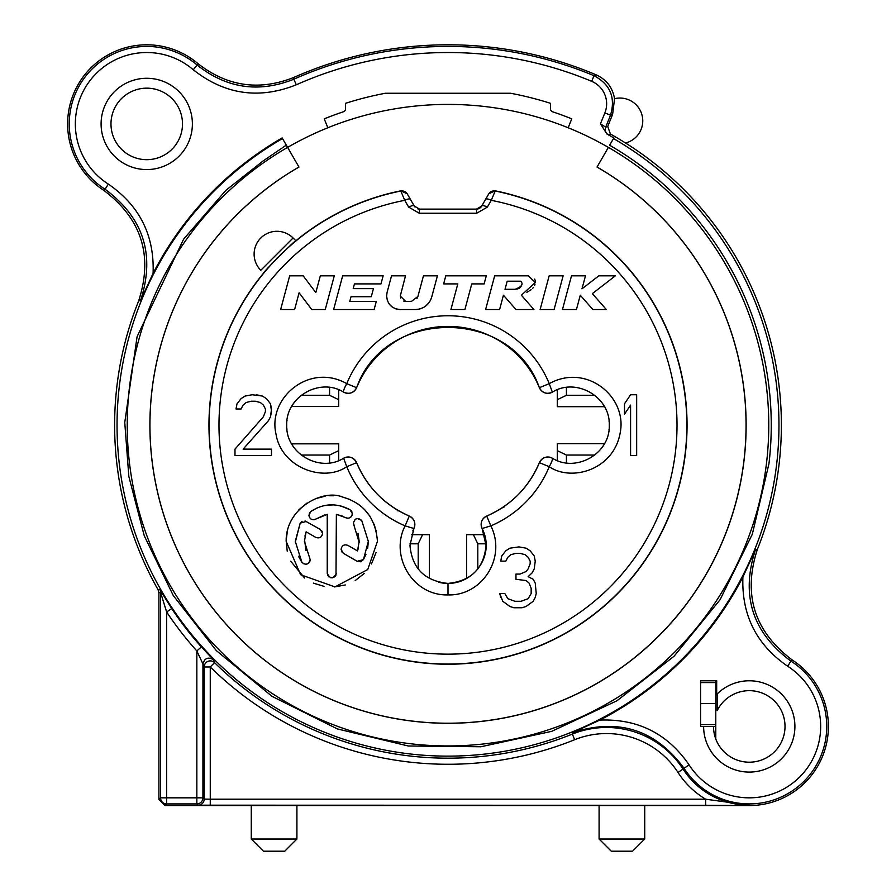 <?xml version="1.0" encoding="UTF-8"?>
<svg xmlns="http://www.w3.org/2000/svg" width="896" height="896" viewBox="0 0 896 896"><rect width="100%" height="100%" fill="white"/><g stroke="black" fill="none" stroke-linecap="round" stroke-linejoin="round"><path stroke-width="1.34" d="M608.384 147.381A320.768 320.768 0 0 1 766.651 461.91A320.768 320.768 0 0 1 271.947 693.314A320.768 320.768 0 0 1 287.616 147.381A320.768 320.768 0 0 1 608.384 147.381L597.027 167.059A298.043 298.043 0 0 1 448 723.218A298.043 298.043 0 0 1 298.973 167.059L282.15 137.928A331.688 331.688 0 0 0 153.082 273.381C154.538 235.424 139.619 205.666 108.338 184.117A71.4 71.4 0 0 1 92.568 77.414A71.4 71.4 0 0 1 193.245 69.742C224.694 94.606 259.045 99.624 296.307 84.795A372.658 372.658 0 0 1 591.685 81.334A24.338 24.338 53.9 0 1 604.867 112.907L600.454 123.827L606.917 134.03A331.688 331.688 0 0 1 613.85 137.928L609.627 145.23A323.266 323.266 0 0 1 768.936 463.837L752.315 534.206L720.093 599.704L674.094 656.208L616.93 700.784L551.757 731.326L480.894 746.76L408.251 745.987L337.344 728.907L272.026 696.349L216.35 650.642L173.264 595.526L144.245 535.752L128.834 476.426L124.757 422.498L137.088 336.672L183.568 239.243L225.938 190.266L263.066 161L284.939 146.059A323.266 323.266 0 0 1 286.373 145.23L282.52 138.555A330.96 330.96 0 0 0 117.04 425.174A330.96 330.96 0 0 0 611.565 712.891A330.96 330.96 0 0 0 613.48 138.555M701.165 622.149L700.571 622.91M707.414 613.85A320.768 320.768 0 0 1 702.878 619.931L702.598 620.29M568.165 127.77L571.771 118.843A330.389 330.389 0 0 0 552.541 111.765A3.046 3.046 0 0 1 550.469 108.875L550.469 103.32A337.77 337.77 0 0 0 510.664 93.262L385.336 93.262A337.77 337.77 0 0 0 345.531 103.32L345.531 108.875A3.046 3.046 0 0 1 343.459 111.765A330.389 330.389 0 0 0 324.229 118.843L327.835 127.77M192.382 123.917A45.64 45.64 0 0 0 146.742 78.277A45.64 45.64 0 0 0 101.091 123.917A45.64 45.64 0 0 0 146.742 169.568A45.64 45.64 0 0 0 192.382 123.917M414.971 207.032A6.082 6.082 0 0 1 414.288 206.08L407.187 193.771L400.714 190.848A239.053 239.053 0 0 0 295.882 240.778C296.117 239.086 261.89 273.314 263.637 273.09L263.603 273.056A239.053 239.053 0 0 0 367.181 650.149A239.053 239.053 0 0 0 687.053 425.174A239.053 239.053 0 0 0 495.286 190.848L488.813 193.771L481.712 206.08A6.082 6.082 0 0 1 481.029 207.032M480.222 207.805A6.082 6.082 0 0 1 479.584 208.242M478.374 208.813A6.082 6.082 0 0 1 477.4 209.048M488.813 193.771L481.712 206.08L476.437 209.126L419.563 209.126L414.288 206.08L407.187 193.771M418.6 209.048A6.082 6.082 0 0 1 417.626 208.813M295.882 240.778L293.07 237.978L295.882 240.778M606.917 134.03L608.373 134.77L610.411 134.03L607.723 126.437L612.629 114.307L614.544 98.694A22.826 22.826 0 0 1 642.757 120.87A22.826 22.826 0 0 1 625.531 143.002A333.379 333.379 0 0 1 757.344 549.472L755.429 549.842L742.918 576.979C741.462 614.936 756.381 644.694 787.662 666.243A71.4 71.4 0 0 1 809.458 764.837A71.4 71.4 0 0 1 689.069 764.837C667.509 733.555 637.762 718.637 599.805 720.093L572.667 732.603L572.376 734.082A333.01 333.01 0 0 1 214.536 662.637L213.315 659.646L201.365 646.89L196.84 650.955L202.933 663.947C204.579 658.157 208.04 656.723 213.315 659.646M159.746 589.389A6.082 6.082 -104.8 0 1 160.552 592.402L166.634 611.968L171.707 608.597L159.746 589.389L158.122 589.826A333.379 333.379 0 0 1 138.656 300.888L140.571 300.507L153.082 273.381M599.805 720.093A331.688 331.688 0 0 0 742.918 576.979M625.531 143.002A333.379 333.379 0 0 0 610.4 134.03M591.685 81.334L594.026 75.712C610.243 84.381 615.742 97.541 610.512 115.192L605.674 127.165L600.454 123.827M614.544 98.694C612.618 87.539 606.525 79.61 596.277 74.883A380.374 380.374 0 0 0 293.922 77.403C259.269 91.146 227.27 86.531 197.904 63.571A79.117 79.117 0 0 0 67.626 123.917A79.117 79.117 0 0 0 103.656 190.277C141.635 218.826 153.306 255.685 138.656 300.888M689.069 764.837L678.026 772.498A85.198 85.198 -161.3 0 0 574.65 739.726A339.091 339.091 0 0 1 210.269 666.982L210.269 799.198L204.187 799.098L202.922 797.832L196.84 797.832L196.84 650.955A337.725 337.725 0 0 1 166.634 611.968L166.634 797.832L196.84 797.832L196.84 803.925L198.106 805.179A6.082 6.082 -45 0 0 204.187 799.098L204.187 666.982A6.082 6.082 -22.7 0 1 214.536 662.637L210.269 666.982L204.187 666.982L202.933 663.947L202.922 797.832A6.082 6.082 135 0 1 196.84 803.925L166.634 803.925A6.082 6.082 -135 0 1 160.552 797.832L158.917 799.467L164.998 805.56L749.258 805.56A79.117 79.117 0 0 0 792.344 660.072C754.365 631.534 742.694 594.664 757.344 549.472M715.781 739.01L715.781 680.792L716.688 680.792L716.688 694.456A45.64 45.64 0 0 1 794.909 726.432A45.64 45.64 0 0 0 717.17 693.974L717.17 710.674A35.75 35.75 0 0 1 785.019 726.432A35.75 35.75 0 0 1 749.258 762.194A35.75 35.75 0 0 1 713.507 726.432M716.688 680.792L700.571 680.792L700.571 726.432L700.571 680.792L715.781 680.792M715.781 726.432L703.618 726.432A45.64 45.64 0 0 0 749.258 772.083A45.64 45.64 0 0 0 794.909 726.432M703.618 726.432L700.571 726.432L703.618 726.432M574.65 739.726L572.376 734.082A91.291 91.291 18.7 0 1 683.133 769.194A78.747 78.747 0 0 0 749.258 805.179L705.656 799.198L705.656 805.291L749.258 805.56M198.106 805.179L705.656 805.291M644.728 805.56L644.728 839.026L632.554 851.2L611.262 851.2L599.088 839.026L644.728 839.026M599.088 805.56L599.088 839.026M715.781 703.618L700.571 703.618M158.122 589.826L158.917 592.838L160.552 592.402L160.552 797.832L166.634 797.832L166.634 803.925L164.998 805.56M158.917 799.467L158.917 592.838M296.912 805.56L296.912 839.026L284.738 851.2L263.446 851.2L251.272 839.026L296.912 839.026M251.272 805.56L251.272 839.026M110.981 123.917A35.75 35.75 0 0 0 146.742 159.678A35.75 35.75 0 0 0 182.493 123.917A35.75 35.75 0 0 0 146.742 88.166A35.75 35.75 0 0 0 110.981 123.917M481.712 206.08A6.082 1.949 -150 0 1 487.346 207.099L476.706 213.237L476.437 209.126M487.346 207.099L491.243 200.334A228.962 228.962 0 0 1 448 654.147A228.962 228.962 0 0 1 404.757 200.334L400.714 190.848M495.286 190.848L491.243 200.334A6.082 2.027 -150 0 0 485.576 199.382M410.424 199.382A6.082 2.027 -30 0 0 404.757 200.334L408.654 207.099A6.082 1.949 -30 0 1 414.288 206.08M419.563 209.126L419.294 213.237L408.654 207.099M419.294 213.237L476.706 213.237M484.109 283.898L471.766 283.898L464.901 309.546L450.923 309.546L457.8 283.898L443.632 283.898L445.794 275.811L486.282 275.811L484.109 283.898L471.766 283.898M490.874 525.851L486.696 516.051C481.645 518.818 480.099 522.973 482.082 528.506L490.862 525.862A109.424 109.424 0 0 0 549.237 466.704C571.29 481.914 614.085 470.21 620.312 432.13C627.043 396.592 586.331 362.958 549.237 383.656A109.424 109.424 0 0 0 346.763 383.656A9.128 1.512 119.7 0 0 343.638 392.157L342.933 391.765M490.862 525.862L490.862 525.851C506.789 557.928 481.925 596.03 448 594.91L448 583.419A38.035 38.035 0 0 1 438.57 582.221M615.362 275.811L592.357 293.619L606.323 309.546L592.861 309.546L580.283 295.21L576.442 309.546L562.464 309.546L571.502 275.811L585.48 275.811L581.986 288.837L598.83 275.811L615.362 275.811L592.357 293.619M485.621 309.546L494.67 275.811L528.405 275.811L535.304 282.52L521.371 295.21L533.926 309.546L515.984 309.546L503.44 295.21L499.598 309.546L485.621 309.546L494.67 275.811M526.87 292.298L528.842 291.222M529.738 290.674L531.115 289.71M532.526 288.49L533.512 287.347M534.565 285.555L535.035 284.2M535.304 281.512L535.17 280.571M534.968 279.821L534.654 279.082M624.49 414.176L624.49 403.816L630.582 394.744L636.664 394.744L636.664 455.605L630.582 455.605L630.582 405.104L624.49 414.176L624.49 403.816L630.582 394.744M500.741 597.397L499.733 593.51L504.806 593.51L507.842 598.696L514.942 601.283L521.035 601.283L528.136 598.696L521.035 601.283L514.942 601.283L507.842 598.696L504.806 593.51L499.733 593.51L502.779 601.283L509.88 606.469L513.934 607.757L522.043 607.757L526.109 606.469L533.21 601.283L535.237 597.397L536.245 593.51L535.237 583.15L533.21 579.275L528.136 576.677L533.21 579.275M529.144 583.15L531.171 588.336L531.171 593.51L528.136 598.696L531.171 593.51L531.171 588.336L529.144 583.15L526.109 580.563L515.962 579.275L515.962 574.09L520.016 574.09L526.109 571.502L520.016 574.09L515.962 574.09L515.962 579.275M528.136 557.256L530.163 561.142L530.163 563.73L528.136 568.915L526.109 571.502L528.136 568.915L530.163 563.73L530.163 561.142L528.136 557.256L525.09 554.669L520.016 553.37L515.962 553.37L510.888 554.669L507.842 557.256L505.814 561.142L500.741 561.142L501.76 555.968L505.814 550.782L509.88 548.195L505.814 550.782L501.76 555.968L500.741 561.142M509.88 548.195L519.008 546.896L509.88 548.195M534.218 555.968L530.163 550.782L526.109 548.195L519.008 546.896L526.109 548.195L530.163 550.782L534.218 555.968L535.237 561.142L534.218 568.915L532.19 572.802L528.136 576.677M398.048 510.944A15.21 15.21 0 0 0 395.27 508.693A98.773 98.773 0 0 0 409.304 516.051L405.126 525.851C389.558 555.688 412.418 595.952 448 594.91M503.966 507.147A15.21 15.21 0 0 0 500.741 508.682A98.773 98.773 0 0 1 486.696 516.051A9.128 9.128 0 0 0 482.093 528.506L486.035 545.373C483.952 568.31 471.274 580.989 448 583.419C424.726 580.989 412.048 568.31 409.965 545.373L413.918 528.506L405.126 525.862A109.424 109.424 0 0 1 346.763 466.704L356.619 462.661A9.128 9.128 0 0 0 343.638 458.203L346.763 466.704C323.467 482.821 281.243 467.6 275.99 433.966C267.512 397.936 309.411 362.398 346.763 383.656L356.619 387.699C353.618 393.064 349.294 394.554 343.638 392.157A9.128 9.128 0 0 0 356.619 387.699A98.773 98.773 0 0 1 382.077 351.624A15.21 15.21 0 0 1 379.142 353.685M325.248 309.546L311.752 309.546L299.096 292.79L294.605 309.546L280.638 309.546L289.677 275.811L303.173 275.811L315.829 292.555L320.309 275.811L334.286 275.811L325.248 309.546L311.752 309.546M354.469 283.898L353.203 288.624L373.442 288.624L371.28 296.722L351.03 296.722L349.765 301.448L376.275 301.448L374.114 309.546L333.626 309.546L342.664 275.811L383.152 275.811L380.979 283.898L354.469 283.898L353.203 288.624M395.853 308.862L400.086 309.546C391.955 308.784 387.453 304.282 386.59 296.05L387.05 292.555L386.59 296.05L387.397 300.653M389.256 304.102L392.067 306.914M400.669 298.066L400.389 294.93M387.05 292.555L391.53 275.811L405.507 275.811L400.277 296.05L405.664 301.448L403.682 301.067M405.664 301.448L411.398 301.448L417.917 296.442L416.987 298.48M419.709 308.997L423.371 307.552M425.667 306.074L429.33 302.232M268.464 420.65L270.491 416.763L268.464 420.65L243.107 449.131L271.51 449.131L271.51 455.605L234.987 455.605L234.987 449.131L263.39 416.763L265.418 411.578L265.418 408.99L263.39 405.104L260.344 402.517L255.27 401.218L251.216 401.218L246.142 402.517L243.107 405.104L241.08 408.99L236.006 408.99L237.014 403.816L241.08 398.63L245.134 396.043L252.235 394.744L262.371 396.043L266.437 398.63L270.491 403.816L271.51 408.99L270.491 416.763L271.51 411.578L270.491 403.816L266.437 398.63L262.371 396.043L256.29 394.744M286.16 541.374L300.63 574.717L334.936 586.914L367.73 569.531L377.451 541.374C375.592 517.944 363.843 503.138 342.205 496.922C323.03 488.925 285.589 507.987 286.16 541.374M500.741 508.693A98.773 98.773 0 0 0 539.381 462.661L549.237 466.704A9.128 1.512 -60.3 0 0 552.362 458.192C575.803 473.099 610.355 453.734 609.28 425.174C610.355 396.626 575.803 377.25 552.362 392.157C546.694 394.542 542.371 393.053 539.381 387.699A9.128 9.128 0 0 0 552.362 392.157L549.237 383.656L539.381 387.699A98.773 98.773 0 0 0 382.077 351.624M286.955 429.442A38.035 38.035 0 0 1 286.877 428.568M286.933 421.131A38.035 38.035 0 0 1 287.011 420.437M338.699 391.261L338.699 406.515L291.614 406.515M511.549 348.936A15.21 15.21 0 0 0 513.912 351.613M557.301 389.782L557.301 406.683L604.486 406.683M609.034 420.829A38.035 38.035 0 0 1 609.112 421.635M609.078 429.117A38.035 38.035 0 0 1 608.989 429.834M557.301 459.928L557.301 444.696M481.835 534.677L466.581 534.677L466.581 578.57M414.165 534.677L429.419 534.677L429.419 578.57M338.699 459.099L338.699 443.845L291.614 443.845M293.922 447.451L292.858 445.894M395.259 508.693A98.773 98.773 0 0 1 356.619 462.661L356.619 462.661C353.629 457.296 349.306 455.806 343.638 458.192C320.242 473.099 285.645 453.757 286.72 425.174C285.645 396.626 320.197 377.25 343.638 392.157M292.925 404.354L294.056 402.73M338.699 450.677L338.699 460.566L338.699 450.654L329.571 455.056L301.224 455.056M338.699 450.654L338.699 443.845M429.419 534.677L411.499 534.677L422.598 534.677L418.197 543.805L409.998 543.805M418.197 569.005L418.197 543.805M466.581 534.677L484.501 534.677L473.402 534.677L477.803 543.805L477.803 569.005M604.486 443.666L557.301 443.666L557.301 460.578L557.301 450.688M557.301 460.566L557.301 458.886M594.776 455.056L566.429 455.056L557.301 450.654M603.254 445.726L602.168 447.328M602.414 403.368L603.277 404.667M557.301 406.683L557.301 399.694L566.429 395.293L594.776 395.293M338.699 406.515L338.699 389.782L338.699 399.683L329.571 395.293L329.571 387.442M301.224 395.293L329.571 395.293M294.605 309.546L280.638 309.546M303.173 275.811L315.829 292.555M373.442 288.624L371.28 296.722M351.03 296.722L349.765 301.448M376.275 301.448L374.114 309.546M383.152 275.811L380.979 283.898M417.917 296.442L423.45 275.811L437.416 275.811L431.726 297.035C429.162 304.842 423.73 309.008 415.43 309.546L400.086 309.546M255.27 401.218L251.216 401.218L246.142 402.517L243.107 405.104L241.08 408.99L236.006 408.99M243.107 449.131L271.51 449.131L271.51 455.605M287.224 551.186L286.171 540.221L287.482 530.454M290.808 521.293L291.682 519.613M298.581 510.07L306.925 503.104M316.232 498.467L325.181 496.205M329.84 495.768L333.637 495.768M342.238 496.933L350.056 499.531M357.773 503.832L359.946 505.434M364.571 509.589L369.835 516.13M374.024 524.026L376.51 532.146M290.696 561.198L304.55 577.987M313.365 583.128L324.005 586.342M334.454 586.936L345.33 584.965M355.197 580.574L364.358 573.373M371.47 563.965L376.074 552.507M377.451 541.621L377.44 540.254M317.083 507.965L310.856 511.459L308.918 515.2C309.781 519.299 312.178 520.542 316.098 518.941L324.789 514.898M309.702 512.646L309.333 513.296M309.131 516.589L310.24 518.414M310.8 518.896L312.189 519.579M313.634 519.758L314.238 519.702M352.005 515.435L352.352 513.699L350.067 509.746L340.984 506.027M333.178 504.885L324.531 505.579M352.072 512.131L351.277 510.765M342.574 516.186L336.37 514.371L347.334 518.246M349.709 517.843L351.142 516.779M327.701 575.322L328.944 576.878M330.736 577.763L332.774 577.786M334.522 576.99L335.25 576.307M336 575.131L336.37 514.371M367.685 548.162L368.323 541.374L361.715 520.43C357.728 517.306 354.95 518.179 353.416 523.04L353.45 523.566M353.909 525.101L359.173 542.438M361.715 520.43L357.28 518.526M355.768 519.053L354.446 520.15M360.819 561.714L363.429 559.63L365.926 554.389M368.323 541.374L363.429 559.63L357.19 561.299L360.528 561.792M341.354 550.928L342.149 552.306M358.299 548.307L357.47 550.917L347.928 545.406C344.21 544.085 341.925 545.395 341.074 549.36L343.358 553.314L357.19 561.299M357.997 533.355L359.195 541.374L357.47 550.917L347.928 545.406C344.187 544.096 341.914 545.406 341.074 549.36M322.291 531.832L321.496 530.466M320.398 537.298L321.294 536.558M322.224 535.136L322.571 533.4L320.286 529.446L305.088 520.934M305.995 550.525L304.494 539.302M304.931 536.11L306.141 531.821L315.728 537.354C319.458 538.664 321.742 537.342 322.571 533.4M309.982 561.086L310.195 559.698L304.416 541.374L306.141 531.821M298.48 556.293L301.896 562.318L303.99 563.954M305.861 564.256L307.474 563.875M308.627 563.147L309.445 562.206M302.086 521.315L300.182 523.118L295.299 542.192M336.37 573.328C333.222 579.23 330.176 579.23 327.242 573.328L327.242 514.371L316.098 518.941M350.067 509.746C336.515 502.701 323.445 503.272 310.856 511.459M345.498 517.653C349.25 518.952 351.523 517.642 352.352 513.699M353.416 523.04L354.245 525.661M306.421 521.438L300.182 523.118L295.288 541.374L301.896 562.318C305.782 565.466 308.549 564.592 310.195 559.698L309.366 557.077M549.158 275.811L563.125 275.811L554.086 309.546L540.12 309.546L549.158 275.811M606.323 309.546L592.861 309.546M576.442 309.546L562.464 309.546M507.192 281.198L505.019 289.296L515.144 289.296C521.786 286.765 523.634 284.066 520.688 281.198L507.192 281.198L520.688 281.198L521.606 282.251M521.797 284.357L521.539 285.275M521.114 286.238L520.475 287.269M519.635 288.086L518.896 288.501M517.922 288.837L515.144 289.296M260.803 270.256A22.826 22.826 0 0 1 260.803 237.978A22.826 22.826 0 0 1 293.07 237.978L260.803 270.256A22.826 22.826 0 0 1 260.803 237.978A22.826 22.826 0 0 1 293.07 237.978M171.707 608.597A331.643 331.643 0 0 0 201.365 646.89M604.867 112.907L610.512 115.192L612.629 114.307M607.723 126.437L605.674 127.165A6.082 6.082 69.9 0 0 608.35 134.77M293.922 77.403L293.821 79.229A378.739 378.739 0 0 1 594.026 75.712L596.277 74.883M193.245 69.742L197.21 65.117C226.699 88.424 258.899 93.128 293.821 79.229L296.307 84.795M108.338 184.117L105.067 189.246A77.482 77.482 0 0 1 114.386 53.514A77.482 77.482 0 0 1 197.21 65.117L197.904 63.571M103.656 190.277L105.067 189.246C143.573 217.818 155.411 254.912 140.571 300.507M715.781 735.56L714.683 735.56M572.667 732.603C618.262 717.763 655.357 729.602 683.939 768.107A77.482 77.482 0 0 0 826.739 726.432A77.482 77.482 0 0 0 790.933 661.114L787.662 666.243M755.429 549.842C740.589 595.448 752.427 632.531 790.933 661.114L792.344 660.072M678.026 772.498A84.829 84.829 0 0 0 705.656 799.198L210.269 799.198L210.269 805.291M700.571 724.651L715.781 724.651M715.781 682.573L700.571 682.573M298.95 167.026A298.088 298.088 0 0 0 351.411 707.19A298.088 298.088 0 0 0 597.05 167.026M407.288 193.95A6.082 6.082 -30 0 0 400.803 191.027A238.851 238.851 0 0 0 331.834 633.886A238.851 238.851 0 0 0 686.851 425.174A238.851 238.851 0 0 0 495.186 191.027A6.082 6.082 -150 0 0 488.712 193.95M413.918 528.506C415.912 523.029 414.378 518.885 409.304 516.062A9.128 9.128 0 0 1 413.907 528.506L412.81 530.947M552.362 458.203A9.128 9.128 0 0 0 539.381 462.661C542.382 457.296 546.706 455.806 552.362 458.192L553.37 458.752M566.429 387.442L566.429 395.293M566.429 455.056L566.429 462.907M486.002 543.805L477.803 543.805M329.571 462.907L329.571 455.056M539.381 387.699C511.426 307.418 384.586 307.406 356.619 387.699M486.696 516.051C511.269 505.176 528.83 487.368 539.381 462.661M482.093 528.506C495.174 553.75 475.418 583.408 448 583.419M356.619 462.661C367.17 487.368 384.731 505.176 409.304 516.051"/></g></svg>
